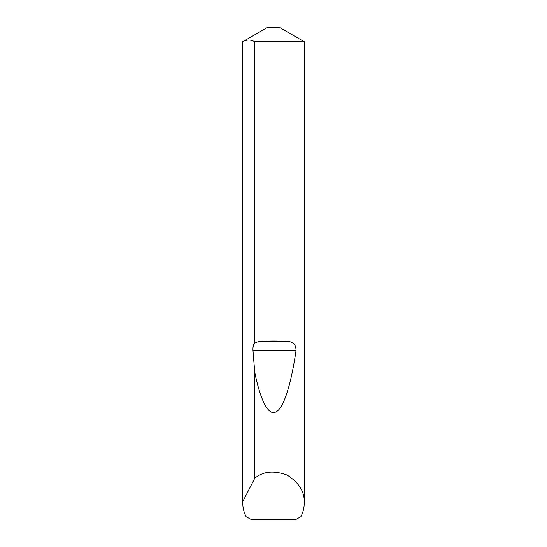 <?xml version="1.0" encoding="UTF-8"?>
<svg xmlns="http://www.w3.org/2000/svg" width="547" height="547" viewBox="0 0 547 547"><rect width="100%" height="100%" fill="white"/><g stroke="black" fill="none" stroke-linecap="round" stroke-linejoin="round"><path stroke-width="0.82" d="M242.731 502.666L242.745 501.681L254.752 478.269C263.093 471.316 273.876 470.249 287.1 475.063C298.977 482.618 304.7 491.815 304.269 502.666C304.248 507.609 303.12 512.286 300.884 516.696L295.53 519.65L251.47 519.65L246.116 516.696C243.88 512.286 242.752 507.609 242.731 502.666L242.731 41.702L267.592 27.35L279.408 27.35L304.269 41.702L254.752 41.702L254.752 342.675L259.319 341.574C268.775 340.849 278.225 340.849 287.681 341.574C293.089 341.574 295.879 344.501 296.057 350.36C291.435 382.551 284.064 407.994 276.078 411.843C268.105 416.465 260.16 399.16 254.752 372.288L252.967 350.36C252.789 347.113 253.377 344.548 254.752 342.675M304.269 502.666L304.269 41.702M254.752 478.269L254.752 372.288M242.745 501.681L242.745 41.702C246.724 39.452 250.731 39.452 254.752 41.702M259.319 341.574L287.681 341.574M252.967 350.36L296.057 350.36"/></g></svg>
